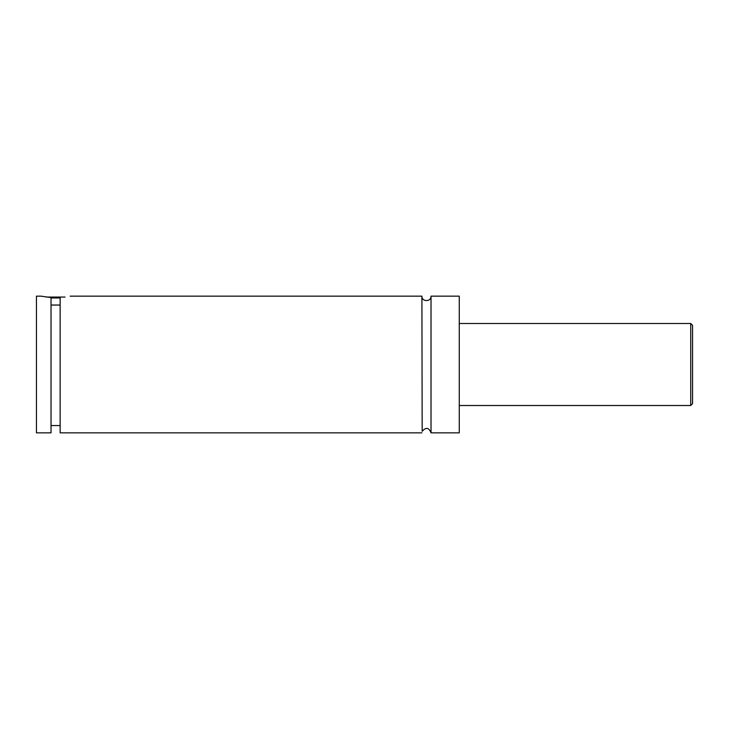 <?xml version="1.0" encoding="UTF-8"?>
<svg xmlns="http://www.w3.org/2000/svg" width="729" height="729" viewBox="0 0 729 729"><rect width="100%" height="100%" fill="white"/><g stroke="black" fill="none" stroke-linecap="round" stroke-linejoin="round"><path stroke-width="1.09" d="M421.909 296.156L422.173 431.322C425.955 426.984 428.907 427.486 431.021 432.844L431.021 296.156C431.304 302.034 421.626 302.034 421.909 296.156L70.166 296.156M60.142 297.979L51.03 297.979M46.164 297.067L65.009 297.067M51.03 305.041L60.142 305.041M41.006 296.156L51.03 297.578L51.03 432.844L36.45 432.844L36.45 296.156L41.006 296.156M60.142 297.578C73.246 295.865 73.246 295.865 60.142 297.578L60.142 432.844L421.909 432.844M692.55 364.5L692.55 403.684L690.727 405.506L690.727 323.494L692.55 325.316L692.55 364.5M431.021 432.844L459.27 432.844L459.27 296.156L431.021 296.156M690.727 323.494L459.27 323.494M690.727 405.506L459.27 405.506M60.142 425.554L51.03 425.554"/></g></svg>
